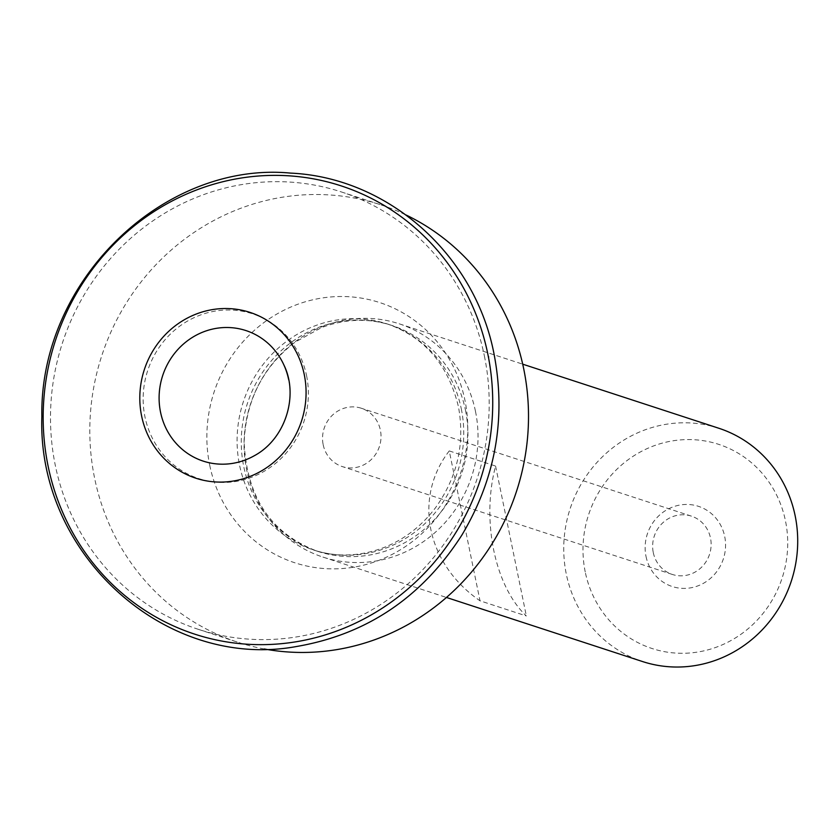 <?xml version="1.0" encoding="UTF-8"?>
<svg xmlns="http://www.w3.org/2000/svg" width="837" height="837" viewBox="0 0 837 837"><rect width="100%" height="100%" fill="white"/><g stroke="black" fill="none" stroke-linecap="round" stroke-linejoin="round"><path stroke-width="0.63" stroke-dasharray="4.18 3.14" d="M718.847 428.262A122.715 116.364 -71.9 0 0 603.205 456.039A122.715 116.364 -71.9 0 0 566.293 574.067A122.715 116.364 -71.9 0 0 642.596 661.565M475.468 411.291A122.715 116.364 108.1 0 1 438.557 529.319A122.715 116.364 108.1 0 1 322.925 557.086A122.715 116.364 108.1 0 1 250.441 404.292A122.715 116.364 108.1 0 1 399.165 323.793A122.715 116.364 108.1 0 1 475.468 411.291M449.249 450.923L495.577 466.063C481.212 520.258 494.761 586.266 526.347 615.959L480.019 600.809C426.42 563.929 412.871 497.931 449.249 450.923L480.019 600.809M646.018 556.448A42.185 39.998 -71.9 0 0 712.266 576.724A42.185 39.998 -71.9 0 0 697.776 506.113A42.185 39.998 -71.9 0 0 646.018 556.448M585.23 571.933A107.377 101.811 108.1 0 1 716.974 443.809A107.377 101.811 108.1 0 1 753.865 623.534A107.377 101.811 108.1 0 1 585.23 571.933M264.283 648.978A230.102 218.175 108.1 0 1 237.677 642.199A230.102 218.175 108.1 0 1 94.602 478.147A230.102 218.175 108.1 0 1 163.822 256.833A230.102 218.175 108.1 0 1 380.636 204.772A230.102 218.175 108.1 0 1 406.112 215.015M484.393 355.976A230.102 218.175 108.1 0 1 415.183 577.289A230.102 218.175 108.1 0 1 198.369 629.351A230.102 218.175 108.1 0 1 62.461 342.867A230.102 218.175 108.1 0 1 341.318 191.924A230.102 218.175 108.1 0 1 484.393 355.976M306.572 375.646A86.671 82.183 108.1 0 1 200.242 479.057A86.671 82.183 108.1 0 1 170.466 333.994A86.671 82.183 108.1 0 1 306.572 375.646M495.577 466.063L526.347 615.959M323.176 444.698A30.676 29.086 -71.9 0 0 342.249 466.575A30.676 29.086 -71.9 0 0 371.157 459.639A30.676 29.086 -71.9 0 0 380.385 430.124A30.676 29.086 -71.9 0 0 361.312 408.247A30.676 29.086 -71.9 0 0 332.404 415.194A30.676 29.086 -71.9 0 0 323.176 444.698M653.278 552.577A30.676 29.086 -71.9 0 0 672.352 574.454A30.676 29.086 -71.9 0 0 709.535 554.335A30.676 29.086 -71.9 0 0 691.414 516.136A30.676 29.086 -71.9 0 0 662.506 523.073A30.676 29.086 -71.9 0 0 653.278 552.577M288.629 379.527A68.686 65.129 108.1 0 1 254.27 455.757M489.017 357.169L488.902 356.625A230.688 218.729 108.1 0 1 489.017 357.169M461.271 408.728A118.885 112.723 108.1 0 1 425.51 523.073A118.885 112.723 108.1 0 1 313.488 549.972A118.885 112.723 108.1 0 1 243.274 401.959A118.885 112.723 108.1 0 1 387.353 323.971A118.885 112.723 108.1 0 1 461.271 408.728M465.445 410.099A118.885 112.723 108.1 0 1 429.684 524.433A118.885 112.723 108.1 0 1 317.662 551.342A118.885 112.723 108.1 0 1 247.449 403.319A118.885 112.723 108.1 0 1 391.528 325.331A118.885 112.723 108.1 0 1 465.445 410.099M209.71 465.194A136.86 129.766 -71.9 0 0 364.461 564.944A136.86 129.766 -71.9 0 0 464.922 400.18A136.86 129.766 -71.9 0 0 310.171 300.441A136.86 129.766 -71.9 0 0 209.71 465.194M322.925 557.086L446.456 597.461M399.165 323.793L522.696 364.168M313.488 549.972L317.662 551.342C271.272 533.849 246.758 497.513 244.142 442.313C245.879 400.557 262.776 367.234 294.833 342.323L321.356 327.665C345.147 318.74 368.542 317.955 391.528 325.331L387.353 323.971C424.453 337.07 448.13 364.576 458.383 406.489C465.142 443.139 457.515 476.891 435.512 507.745C421.429 526.264 404.208 539.541 383.848 547.565C359.994 556.563 336.537 557.369 313.488 549.972M198.369 629.351L237.677 642.199M341.318 191.924L380.636 204.772M691.414 516.136L361.312 408.247M672.352 574.454L342.249 466.575"/><path stroke-width="1.26" d="M446.456 597.461L642.596 661.565A122.715 116.364 -71.9 0 0 758.238 633.797A122.715 116.364 -71.9 0 0 795.15 515.759A122.715 116.364 -71.9 0 0 718.847 428.262L522.696 364.168M406.112 215.015A230.102 218.175 108.1 0 1 523.711 368.824A230.102 218.175 108.1 0 1 264.283 648.978M283.921 365.026C298.872 395.263 285.741 438.87 254.27 455.757A68.686 65.129 108.1 0 1 166.396 429.088A68.686 65.129 108.1 0 1 194.205 336.317A68.686 65.129 108.1 0 1 282.404 361.908A68.686 65.129 108.1 0 1 283.921 365.026A68.686 65.129 108.1 0 1 288.629 379.527M487.814 354.009A235.793 223.573 108.1 0 1 198.526 635.356A235.793 223.573 108.1 0 1 117.515 240.69A235.793 223.573 108.1 0 1 487.814 354.009M299.437 358.822A87.215 82.696 108.1 0 1 304.26 374.589A87.215 82.696 108.1 0 1 202.397 480.04A87.215 82.696 108.1 0 1 159.836 340.9A87.215 82.696 108.1 0 1 299.437 358.822M494.186 354.773C506.249 418.636 495.473 478.743 461.878 535.084C421.9 597.367 366.679 634.53 296.225 646.562C166.144 670.416 37.152 555.088 41.85 416.502C39.506 279.548 164.795 160.976 290.627 173.113C388.514 177.517 475.5 255.316 494.186 354.773"/></g></svg>
